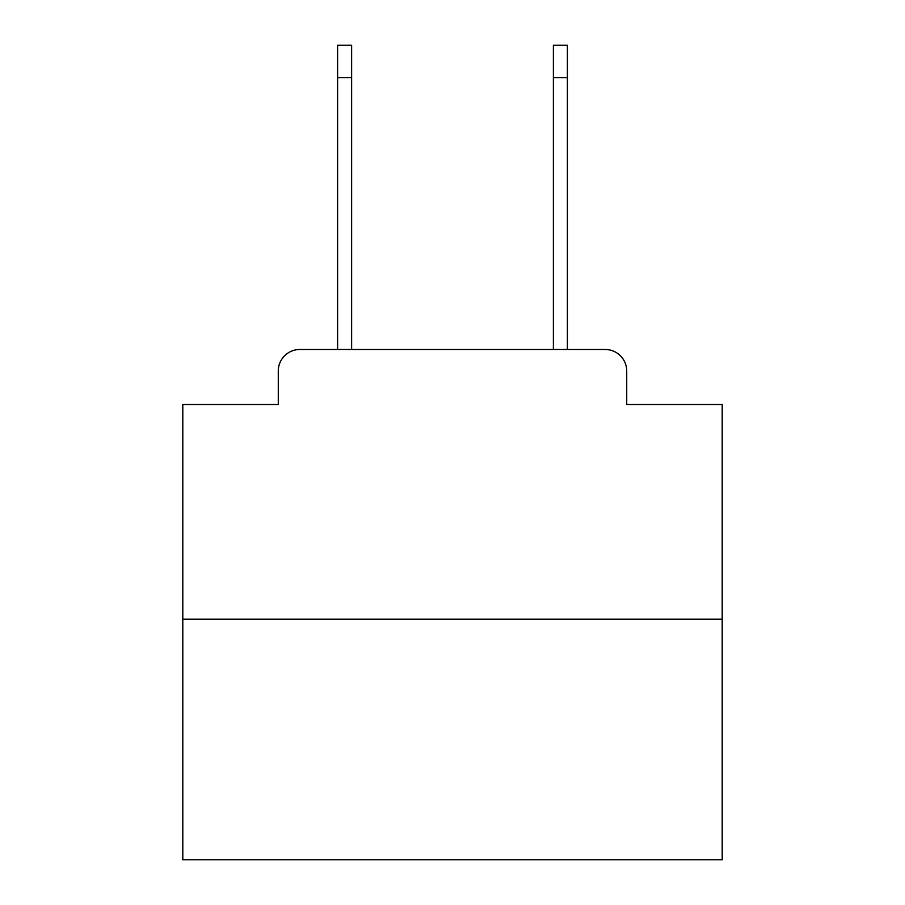 <?xml version="1.0" encoding="UTF-8"?>
<svg xmlns="http://www.w3.org/2000/svg" width="905" height="905" viewBox="0 0 905 905"><rect width="100%" height="100%" fill="white"/><g stroke="black" fill="none" stroke-linecap="round" stroke-linejoin="round"><path stroke-width="1.36" d="M278.276 371.05L278.276 404.49L278.276 371.05A21.573 21.573 0 0 1 299.849 349.477L337.61 349.477L337.61 45.25L351.626 45.25L351.626 349.477L368.358 349.477M722.201 619.178L182.799 619.178L182.799 859.75L722.201 859.75L722.201 404.49L626.724 404.49L626.724 371.05A21.573 21.573 0 0 0 605.151 349.477L299.849 349.477M182.799 619.178L182.799 404.49L278.276 404.49M536.642 349.477L553.374 349.477L553.374 45.25L567.39 45.25L567.39 77.615L553.374 77.615M567.39 77.615L567.39 349.477L605.151 349.477M626.724 404.49L626.724 371.05M337.61 45.25L351.626 45.25M337.61 77.615L351.626 77.615"/></g></svg>
